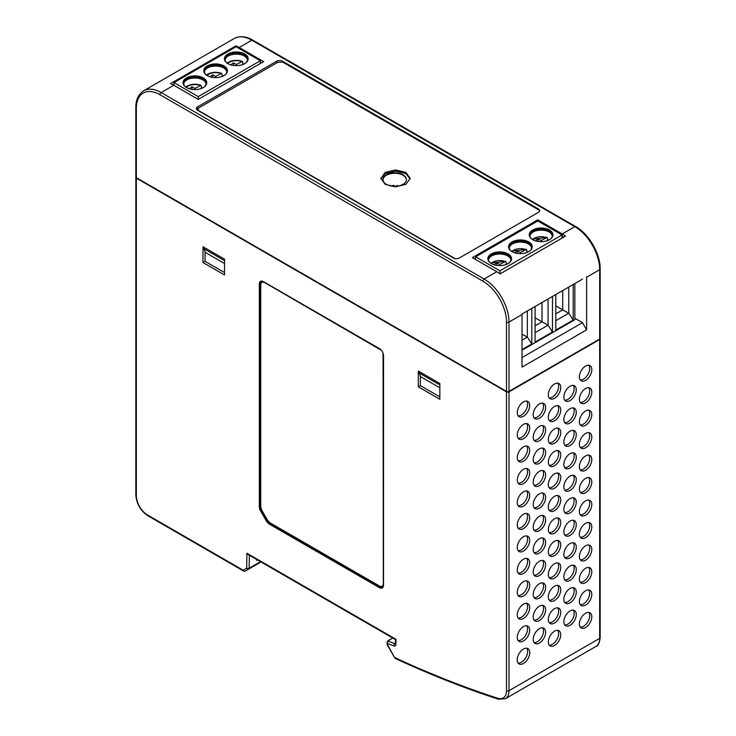 <?xml version="1.0" encoding="UTF-8"?>
<svg xmlns="http://www.w3.org/2000/svg" width="736" height="736" viewBox="0 0 736 736"><rect width="100%" height="100%" fill="white"/><g stroke="black" fill="none" stroke-linecap="round" stroke-linejoin="round"><path stroke-width="1.1" d="M198.858 111.007L197.828 109.296L198.858 107.861L277.941 62.201L282.909 62.201L538.706 209.889A4.122 2.383 180 0 1 539.571 211.039M198.858 110.731L455.354 258.75M385.186 172.408L380.898 178.379L385.186 184.359L395.536 186.834L405.886 184.359L410.173 178.379L405.886 172.408L395.536 169.933L385.186 172.408M523.48 461.187A8.786 5.069 -60 0 1 519.036 461.592A8.786 5.069 -60 0 1 517.758 454.535A8.786 5.069 -60 0 1 523.48 446.844A8.786 5.069 -60 0 1 527.813 446.375A8.786 5.069 -60 0 1 529.23 453.394A8.786 5.069 -60 0 1 523.48 461.187M526.645 446.016A8.731 5.042 -60 0 1 526.81 453.155A8.731 5.042 -60 0 1 521.41 459.954A8.731 5.042 -60 0 1 518.135 460.754M554.53 420.79A8.786 5.069 -60 0 1 550.086 421.185A8.786 5.069 -60 0 1 548.808 414.138A8.786 5.069 -60 0 1 554.53 406.447A8.786 5.069 -60 0 1 558.872 405.978A8.786 5.069 -60 0 1 560.289 412.997A8.786 5.069 -60 0 1 554.53 420.79M557.695 405.619A8.731 5.042 -60 0 1 557.86 412.758A8.731 5.042 -60 0 1 552.46 419.548A8.731 5.042 -60 0 1 549.194 420.357M523.48 438.711A8.786 5.069 -60 0 1 519.036 439.116A8.786 5.069 -60 0 1 517.758 432.06A8.786 5.069 -60 0 1 523.48 424.368A8.786 5.069 -60 0 1 527.813 423.908A8.786 5.069 -60 0 1 529.23 430.928A8.786 5.069 -60 0 1 523.48 438.711M526.645 423.55A8.731 5.042 -60 0 1 526.81 430.689A8.731 5.042 -60 0 1 521.41 437.478A8.731 5.042 -60 0 1 518.135 438.288M554.53 398.314A8.786 5.069 -60 0 1 550.086 398.719A8.786 5.069 -60 0 1 548.808 391.662A8.786 5.069 -60 0 1 554.53 383.971A8.786 5.069 -60 0 1 558.872 383.502A8.786 5.069 -60 0 1 560.289 390.522A8.786 5.069 -60 0 1 554.53 398.314M557.695 383.143A8.731 5.042 -60 0 1 557.86 390.282A8.731 5.042 -60 0 1 552.46 397.081A8.731 5.042 -60 0 1 549.194 397.882M523.48 506.129A8.786 5.069 -60 0 1 519.036 506.534A8.786 5.069 -60 0 1 517.758 499.477A8.786 5.069 -60 0 1 523.48 491.786A8.786 5.069 -60 0 1 527.813 491.317A8.786 5.069 -60 0 1 529.23 498.336A8.786 5.069 -60 0 1 523.48 506.129M526.645 490.958A8.731 5.042 -60 0 1 526.81 498.097A8.731 5.042 -60 0 1 521.41 504.896A8.731 5.042 -60 0 1 518.135 505.696M554.53 465.732A8.786 5.069 -60 0 1 550.086 466.136A8.786 5.069 -60 0 1 548.808 459.08A8.786 5.069 -60 0 1 554.53 451.389A8.786 5.069 -60 0 1 558.872 450.92A8.786 5.069 -60 0 1 560.289 457.939A8.786 5.069 -60 0 1 554.53 465.732M557.695 450.561A8.731 5.042 -60 0 1 557.86 457.7A8.731 5.042 -60 0 1 552.46 464.49A8.731 5.042 -60 0 1 549.194 465.299M523.48 483.662A8.786 5.069 -60 0 1 519.036 484.058A8.786 5.069 -60 0 1 517.758 477.002A8.786 5.069 -60 0 1 523.48 469.31A8.786 5.069 -60 0 1 527.813 468.85A8.786 5.069 -60 0 1 529.23 475.87A8.786 5.069 -60 0 1 523.48 483.662M526.645 468.492A8.731 5.042 -60 0 1 526.81 475.631A8.731 5.042 -60 0 1 521.41 482.42A8.731 5.042 -60 0 1 518.135 483.23M554.53 443.256A8.786 5.069 -60 0 1 550.086 443.661A8.786 5.069 -60 0 1 548.808 436.604A8.786 5.069 -60 0 1 554.53 428.913A8.786 5.069 -60 0 1 558.872 428.444A8.786 5.069 -60 0 1 560.289 435.464A8.786 5.069 -60 0 1 554.53 443.256M557.695 428.085A8.731 5.042 -60 0 1 557.86 435.224A8.731 5.042 -60 0 1 552.46 442.023A8.731 5.042 -60 0 1 549.194 442.824M585.589 470.267A8.786 5.069 -60 0 1 581.146 470.672A8.786 5.069 -60 0 1 579.867 463.616A8.786 5.069 -60 0 1 585.589 455.924A8.786 5.069 -60 0 1 589.922 455.464A8.786 5.069 -60 0 1 591.339 462.484A8.786 5.069 -60 0 1 585.589 470.267M588.754 455.106A8.731 5.042 -60 0 1 588.92 462.245A8.731 5.042 -60 0 1 583.519 469.034A8.731 5.042 -60 0 1 580.244 469.844M585.589 492.743A8.786 5.069 -60 0 1 581.146 493.148A8.786 5.069 -60 0 1 579.867 486.091A8.786 5.069 -60 0 1 585.589 478.4A8.786 5.069 -60 0 1 589.922 477.931A8.786 5.069 -60 0 1 591.339 484.95A8.786 5.069 -60 0 1 585.589 492.743M588.754 477.572A8.731 5.042 -60 0 1 588.92 484.711A8.731 5.042 -60 0 1 583.519 491.51A8.731 5.042 -60 0 1 580.244 492.31M585.589 515.218A8.786 5.069 -60 0 1 581.146 515.614A8.786 5.069 -60 0 1 579.867 508.558A8.786 5.069 -60 0 1 585.589 500.866A8.786 5.069 -60 0 1 589.922 500.406A8.786 5.069 -60 0 1 591.339 507.426A8.786 5.069 -60 0 1 585.589 515.218M588.754 500.048A8.731 5.042 -60 0 1 588.92 507.187A8.731 5.042 -60 0 1 583.519 513.976A8.731 5.042 -60 0 1 580.244 514.786M585.589 537.685A8.786 5.069 -60 0 1 581.146 538.09A8.786 5.069 -60 0 1 579.867 531.033A8.786 5.069 -60 0 1 585.589 523.342A8.786 5.069 -60 0 1 589.922 522.873A8.786 5.069 -60 0 1 591.339 529.892A8.786 5.069 -60 0 1 585.589 537.685M588.754 522.514A8.731 5.042 -60 0 1 588.92 529.653A8.731 5.042 -60 0 1 583.519 536.452A8.731 5.042 -60 0 1 580.244 537.252M523.48 416.245A8.786 5.069 -60 0 1 519.036 416.65A8.786 5.069 -60 0 1 517.758 409.593A8.786 5.069 -60 0 1 523.48 401.902A8.786 5.069 -60 0 1 527.813 401.433A8.786 5.069 -60 0 1 529.23 408.452A8.786 5.069 -60 0 1 523.48 416.245M526.645 401.074A8.731 5.042 -60 0 1 526.81 408.213A8.731 5.042 -60 0 1 521.41 415.003A8.731 5.042 -60 0 1 518.135 415.812M585.589 605.102A8.786 5.069 -60 0 1 581.146 605.507A8.786 5.069 -60 0 1 579.867 598.451A8.786 5.069 -60 0 1 585.589 590.76A8.786 5.069 -60 0 1 589.922 590.29A8.786 5.069 -60 0 1 591.339 597.31A8.786 5.069 -60 0 1 585.589 605.102M588.754 589.932A8.731 5.042 -60 0 1 588.92 597.071A8.731 5.042 -60 0 1 583.519 603.86A8.731 5.042 -60 0 1 580.244 604.67M585.589 582.627A8.786 5.069 -60 0 1 581.146 583.032A8.786 5.069 -60 0 1 579.867 575.975A8.786 5.069 -60 0 1 585.589 568.284A8.786 5.069 -60 0 1 589.922 567.815A8.786 5.069 -60 0 1 591.339 574.844A8.786 5.069 -60 0 1 585.589 582.627M588.754 567.456A8.731 5.042 -60 0 1 588.92 574.595A8.731 5.042 -60 0 1 583.519 581.394A8.731 5.042 -60 0 1 580.244 582.194M585.589 560.16A8.786 5.069 -60 0 1 581.146 560.556A8.786 5.069 -60 0 1 579.867 553.509A8.786 5.069 -60 0 1 585.589 545.818A8.786 5.069 -60 0 1 589.922 545.348A8.786 5.069 -60 0 1 591.339 552.368A8.786 5.069 -60 0 1 585.589 560.16M588.754 544.99A8.731 5.042 -60 0 1 588.92 552.129A8.731 5.042 -60 0 1 583.519 558.918A8.731 5.042 -60 0 1 580.244 559.728M523.48 640.955A8.786 5.069 -60 0 1 519.036 641.36A8.786 5.069 -60 0 1 517.758 634.303A8.786 5.069 -60 0 1 523.48 626.612A8.786 5.069 -60 0 1 527.813 626.152A8.786 5.069 -60 0 1 529.23 633.172A8.786 5.069 -60 0 1 523.48 640.955M526.645 625.784A8.731 5.042 -60 0 1 526.81 632.932A8.731 5.042 -60 0 1 521.41 639.722A8.731 5.042 -60 0 1 518.135 640.522M554.53 600.558A8.786 5.069 -60 0 1 550.086 600.962A8.786 5.069 -60 0 1 548.808 593.906A8.786 5.069 -60 0 1 554.53 586.215A8.786 5.069 -60 0 1 558.872 585.746A8.786 5.069 -60 0 1 560.289 592.765A8.786 5.069 -60 0 1 554.53 600.558M557.695 585.387A8.731 5.042 -60 0 1 557.86 592.526A8.731 5.042 -60 0 1 552.46 599.325A8.731 5.042 -60 0 1 549.194 600.125M523.48 618.488A8.786 5.069 -60 0 1 519.036 618.893A8.786 5.069 -60 0 1 517.758 611.837A8.786 5.069 -60 0 1 523.48 604.146A8.786 5.069 -60 0 1 527.813 603.676A8.786 5.069 -60 0 1 529.23 610.696A8.786 5.069 -60 0 1 523.48 618.488M526.645 603.318A8.731 5.042 -60 0 1 526.81 610.457A8.731 5.042 -60 0 1 521.41 617.246A8.731 5.042 -60 0 1 518.135 618.056M554.53 578.082A8.786 5.069 -60 0 1 550.086 578.487A8.786 5.069 -60 0 1 548.808 571.43A8.786 5.069 -60 0 1 554.53 563.739A8.786 5.069 -60 0 1 558.872 563.279A8.786 5.069 -60 0 1 560.289 570.299A8.786 5.069 -60 0 1 554.53 578.082M557.695 562.92A8.731 5.042 -60 0 1 557.86 570.06A8.731 5.042 -60 0 1 552.46 576.849A8.731 5.042 -60 0 1 549.194 577.659M570.06 625.296A8.786 5.069 -60 0 1 565.616 625.701A8.786 5.069 -60 0 1 564.337 618.645A8.786 5.069 -60 0 1 570.06 610.954A8.786 5.069 -60 0 1 574.402 610.494A8.786 5.069 -60 0 1 575.81 617.513A8.786 5.069 -60 0 1 570.06 625.296M573.224 610.135A8.731 5.042 -60 0 1 573.39 617.274A8.731 5.042 -60 0 1 567.99 624.064A8.731 5.042 -60 0 1 564.714 624.873M554.53 645.5A8.786 5.069 -60 0 1 550.086 645.904A8.786 5.069 -60 0 1 548.808 638.848A8.786 5.069 -60 0 1 554.53 631.157A8.786 5.069 -60 0 1 558.872 630.688A8.786 5.069 -60 0 1 560.289 637.707A8.786 5.069 -60 0 1 554.53 645.5M557.695 630.329A8.731 5.042 -60 0 1 557.86 637.468A8.731 5.042 -60 0 1 552.46 644.267A8.731 5.042 -60 0 1 549.194 645.067M523.48 649.023A8.869 5.115 -60 0 1 527.859 648.545A8.869 5.115 -60 0 1 529.285 655.638A8.869 5.115 -60 0 1 523.48 663.495A8.869 5.115 -60 0 1 518.99 663.9A8.869 5.115 -60 0 1 517.702 656.779A8.869 5.115 -60 0 1 523.48 649.023M526.682 648.186A8.814 5.088 -60 0 1 526.866 655.399A8.814 5.088 -60 0 1 521.41 662.262A8.814 5.088 -60 0 1 518.089 663.072M554.53 623.033A8.786 5.069 -60 0 1 550.086 623.429A8.786 5.069 -60 0 1 548.808 616.372A8.786 5.069 -60 0 1 554.53 608.681A8.786 5.069 -60 0 1 558.872 608.221A8.786 5.069 -60 0 1 560.289 615.241A8.786 5.069 -60 0 1 554.53 623.033M557.695 607.862A8.731 5.042 -60 0 1 557.86 615.002A8.731 5.042 -60 0 1 552.46 621.791A8.731 5.042 -60 0 1 549.194 622.601M523.48 551.071A8.786 5.069 -60 0 1 519.036 551.476A8.786 5.069 -60 0 1 517.758 544.419A8.786 5.069 -60 0 1 523.48 536.728A8.786 5.069 -60 0 1 527.813 536.259A8.786 5.069 -60 0 1 529.23 543.278A8.786 5.069 -60 0 1 523.48 551.071M526.645 535.9A8.731 5.042 -60 0 1 526.81 543.039A8.731 5.042 -60 0 1 521.41 549.838A8.731 5.042 -60 0 1 518.135 550.638M554.53 510.674A8.786 5.069 -60 0 1 550.086 511.078A8.786 5.069 -60 0 1 548.808 504.022A8.786 5.069 -60 0 1 554.53 496.331A8.786 5.069 -60 0 1 558.872 495.862A8.786 5.069 -60 0 1 560.289 502.881A8.786 5.069 -60 0 1 554.53 510.674M557.695 495.503A8.731 5.042 -60 0 1 557.86 502.642A8.731 5.042 -60 0 1 552.46 509.432A8.731 5.042 -60 0 1 549.194 510.241M523.48 528.604A8.786 5.069 -60 0 1 519.036 529A8.786 5.069 -60 0 1 517.758 521.953A8.786 5.069 -60 0 1 523.48 514.262A8.786 5.069 -60 0 1 527.813 513.792A8.786 5.069 -60 0 1 529.23 520.812A8.786 5.069 -60 0 1 523.48 528.604M526.645 513.434A8.731 5.042 -60 0 1 526.81 520.573A8.731 5.042 -60 0 1 521.41 527.362A8.731 5.042 -60 0 1 518.135 528.172M554.53 488.198A8.786 5.069 -60 0 1 550.086 488.603A8.786 5.069 -60 0 1 548.808 481.546A8.786 5.069 -60 0 1 554.53 473.855A8.786 5.069 -60 0 1 558.872 473.395A8.786 5.069 -60 0 1 560.289 480.415A8.786 5.069 -60 0 1 554.53 488.198M557.695 473.027A8.731 5.042 -60 0 1 557.86 480.176A8.731 5.042 -60 0 1 552.46 486.965A8.731 5.042 -60 0 1 549.194 487.766M523.48 596.013A8.786 5.069 -60 0 1 519.036 596.418A8.786 5.069 -60 0 1 517.758 589.361A8.786 5.069 -60 0 1 523.48 581.67A8.786 5.069 -60 0 1 527.813 581.21A8.786 5.069 -60 0 1 529.23 588.23A8.786 5.069 -60 0 1 523.48 596.013M526.645 580.842A8.731 5.042 -60 0 1 526.81 587.99A8.731 5.042 -60 0 1 521.41 594.78A8.731 5.042 -60 0 1 518.135 595.58M554.53 555.616A8.786 5.069 -60 0 1 550.086 556.02A8.786 5.069 -60 0 1 548.808 548.964A8.786 5.069 -60 0 1 554.53 541.273A8.786 5.069 -60 0 1 558.872 540.804A8.786 5.069 -60 0 1 560.289 547.823A8.786 5.069 -60 0 1 554.53 555.616M557.695 540.445A8.731 5.042 -60 0 1 557.86 547.584A8.731 5.042 -60 0 1 552.46 554.374A8.731 5.042 -60 0 1 549.194 555.183M523.48 573.546A8.786 5.069 -60 0 1 519.036 573.951A8.786 5.069 -60 0 1 517.758 566.895A8.786 5.069 -60 0 1 523.48 559.204A8.786 5.069 -60 0 1 527.813 558.734A8.786 5.069 -60 0 1 529.23 565.754A8.786 5.069 -60 0 1 523.48 573.546M526.645 558.376A8.731 5.042 -60 0 1 526.81 565.515A8.731 5.042 -60 0 1 521.41 572.304A8.731 5.042 -60 0 1 518.135 573.114M554.53 533.14A8.786 5.069 -60 0 1 550.086 533.545A8.786 5.069 -60 0 1 548.808 526.488A8.786 5.069 -60 0 1 554.53 518.797A8.786 5.069 -60 0 1 558.872 518.337A8.786 5.069 -60 0 1 560.289 525.357A8.786 5.069 -60 0 1 554.53 533.14M557.695 517.969A8.731 5.042 -60 0 1 557.86 525.118A8.731 5.042 -60 0 1 552.46 531.907A8.731 5.042 -60 0 1 549.194 532.708M570.06 400.586A8.786 5.069 -60 0 1 565.616 400.991A8.786 5.069 -60 0 1 564.337 393.935A8.786 5.069 -60 0 1 570.06 386.244A8.786 5.069 -60 0 1 574.402 385.774A8.786 5.069 -60 0 1 575.81 392.794A8.786 5.069 -60 0 1 570.06 400.586M573.224 385.416A8.731 5.042 -60 0 1 573.39 392.555A8.731 5.042 -60 0 1 567.99 399.344A8.731 5.042 -60 0 1 564.714 400.154M570.06 423.053A8.786 5.069 -60 0 1 565.616 423.458A8.786 5.069 -60 0 1 564.337 416.401A8.786 5.069 -60 0 1 570.06 408.71A8.786 5.069 -60 0 1 574.402 408.25A8.786 5.069 -60 0 1 575.81 415.27A8.786 5.069 -60 0 1 570.06 423.053M573.224 407.891A8.731 5.042 -60 0 1 573.39 415.03A8.731 5.042 -60 0 1 567.99 421.82A8.731 5.042 -60 0 1 564.714 422.63M570.06 445.528A8.786 5.069 -60 0 1 565.616 445.933A8.786 5.069 -60 0 1 564.337 438.877A8.786 5.069 -60 0 1 570.06 431.186A8.786 5.069 -60 0 1 574.402 430.716A8.786 5.069 -60 0 1 575.81 437.736A8.786 5.069 -60 0 1 570.06 445.528M573.224 430.358A8.731 5.042 -60 0 1 573.39 437.497A8.731 5.042 -60 0 1 567.99 444.296A8.731 5.042 -60 0 1 564.714 445.096M570.06 468.004A8.786 5.069 -60 0 1 565.616 468.4A8.786 5.069 -60 0 1 564.337 461.343A8.786 5.069 -60 0 1 570.06 453.661A8.786 5.069 -60 0 1 574.402 453.192A8.786 5.069 -60 0 1 575.81 460.212A8.786 5.069 -60 0 1 570.06 468.004M573.224 452.833A8.731 5.042 -60 0 1 573.39 459.972A8.731 5.042 -60 0 1 567.99 466.762A8.731 5.042 -60 0 1 564.714 467.572M570.06 490.47A8.786 5.069 -60 0 1 565.616 490.875A8.786 5.069 -60 0 1 564.337 483.819A8.786 5.069 -60 0 1 570.06 476.128A8.786 5.069 -60 0 1 574.402 475.658A8.786 5.069 -60 0 1 575.81 482.678A8.786 5.069 -60 0 1 570.06 490.47M573.224 475.3A8.731 5.042 -60 0 1 573.39 482.439A8.731 5.042 -60 0 1 567.99 489.238A8.731 5.042 -60 0 1 564.714 490.038M570.06 512.946A8.786 5.069 -60 0 1 565.616 513.351A8.786 5.069 -60 0 1 564.337 506.294A8.786 5.069 -60 0 1 570.06 498.603A8.786 5.069 -60 0 1 574.402 498.134A8.786 5.069 -60 0 1 575.81 505.154A8.786 5.069 -60 0 1 570.06 512.946M573.224 497.775A8.731 5.042 -60 0 1 573.39 504.914A8.731 5.042 -60 0 1 567.99 511.704A8.731 5.042 -60 0 1 564.714 512.514M570.06 535.412A8.786 5.069 -60 0 1 565.616 535.817A8.786 5.069 -60 0 1 564.337 528.761A8.786 5.069 -60 0 1 570.06 521.07A8.786 5.069 -60 0 1 574.402 520.61A8.786 5.069 -60 0 1 575.81 527.629A8.786 5.069 -60 0 1 570.06 535.412M573.224 520.242A8.731 5.042 -60 0 1 573.39 527.381A8.731 5.042 -60 0 1 567.99 534.18A8.731 5.042 -60 0 1 564.714 534.98M570.06 557.888A8.786 5.069 -60 0 1 565.616 558.293A8.786 5.069 -60 0 1 564.337 551.236A8.786 5.069 -60 0 1 570.06 543.545A8.786 5.069 -60 0 1 574.402 543.076A8.786 5.069 -60 0 1 575.81 550.096A8.786 5.069 -60 0 1 570.06 557.888M573.224 542.717A8.731 5.042 -60 0 1 573.39 549.856A8.731 5.042 -60 0 1 567.99 556.646A8.731 5.042 -60 0 1 564.714 557.456M570.06 580.354A8.786 5.069 -60 0 1 565.616 580.759A8.786 5.069 -60 0 1 564.337 573.703A8.786 5.069 -60 0 1 570.06 566.012A8.786 5.069 -60 0 1 574.402 565.552A8.786 5.069 -60 0 1 575.81 572.571A8.786 5.069 -60 0 1 570.06 580.354M573.224 565.184A8.731 5.042 -60 0 1 573.39 572.332A8.731 5.042 -60 0 1 567.99 579.122A8.731 5.042 -60 0 1 564.714 579.922M585.589 447.801A8.786 5.069 -60 0 1 581.146 448.206A8.786 5.069 -60 0 1 579.867 441.149A8.786 5.069 -60 0 1 585.589 433.458A8.786 5.069 -60 0 1 589.922 432.989A8.786 5.069 -60 0 1 591.339 440.008A8.786 5.069 -60 0 1 585.589 447.801M588.754 432.63A8.731 5.042 -60 0 1 588.92 439.769A8.731 5.042 -60 0 1 583.519 446.559A8.731 5.042 -60 0 1 580.244 447.368M585.589 425.325A8.786 5.069 -60 0 1 581.146 425.73A8.786 5.069 -60 0 1 579.867 418.674A8.786 5.069 -60 0 1 585.589 410.982A8.786 5.069 -60 0 1 589.922 410.522A8.786 5.069 -60 0 1 591.339 417.542A8.786 5.069 -60 0 1 585.589 425.325M588.754 410.154A8.731 5.042 -60 0 1 588.92 417.303A8.731 5.042 -60 0 1 583.519 424.092A8.731 5.042 -60 0 1 580.244 424.893M585.589 402.859A8.786 5.069 -60 0 1 581.146 403.264A8.786 5.069 -60 0 1 579.867 396.207A8.786 5.069 -60 0 1 585.589 388.516A8.786 5.069 -60 0 1 589.922 388.047A8.786 5.069 -60 0 1 591.339 395.066A8.786 5.069 -60 0 1 585.589 402.859M588.754 387.688A8.731 5.042 -60 0 1 588.92 394.827A8.731 5.042 -60 0 1 583.519 401.617A8.731 5.042 -60 0 1 580.244 402.426M585.589 380.383A8.786 5.069 -60 0 1 581.146 380.788A8.786 5.069 -60 0 1 579.867 373.732A8.786 5.069 -60 0 1 585.589 366.04A8.786 5.069 -60 0 1 589.922 365.58A8.786 5.069 -60 0 1 591.339 372.6A8.786 5.069 -60 0 1 585.589 380.383M588.754 365.212A8.731 5.042 -60 0 1 588.92 372.361A8.731 5.042 -60 0 1 583.519 379.15A8.731 5.042 -60 0 1 580.244 379.951M539.424 642.988A8.786 5.069 -60 0 1 534.971 643.393A8.786 5.069 -60 0 1 533.701 636.336A8.786 5.069 -60 0 1 539.424 628.645A8.786 5.069 -60 0 1 543.757 628.185A8.786 5.069 -60 0 1 545.174 635.205A8.786 5.069 -60 0 1 539.424 642.988M542.588 627.817A8.731 5.042 -60 0 1 542.754 634.956A8.731 5.042 -60 0 1 537.354 641.755A8.731 5.042 -60 0 1 534.078 642.556M539.424 620.522A8.786 5.069 -60 0 1 534.971 620.926A8.786 5.069 -60 0 1 533.701 613.87A8.786 5.069 -60 0 1 539.424 606.179A8.786 5.069 -60 0 1 543.757 605.71A8.786 5.069 -60 0 1 545.174 612.729A8.786 5.069 -60 0 1 539.424 620.522M542.588 605.351A8.731 5.042 -60 0 1 542.754 612.49A8.731 5.042 -60 0 1 537.354 619.28A8.731 5.042 -60 0 1 534.078 620.089M539.424 598.046A8.786 5.069 -60 0 1 534.971 598.451A8.786 5.069 -60 0 1 533.701 591.394A8.786 5.069 -60 0 1 539.424 583.703A8.786 5.069 -60 0 1 543.757 583.234A8.786 5.069 -60 0 1 545.174 590.254A8.786 5.069 -60 0 1 539.424 598.046M542.588 582.875A8.731 5.042 -60 0 1 542.754 590.014A8.731 5.042 -60 0 1 537.354 596.813A8.731 5.042 -60 0 1 534.078 597.614M539.424 575.58A8.786 5.069 -60 0 1 534.971 575.975A8.786 5.069 -60 0 1 533.701 568.919A8.786 5.069 -60 0 1 539.424 561.237A8.786 5.069 -60 0 1 543.757 560.768A8.786 5.069 -60 0 1 545.174 567.787A8.786 5.069 -60 0 1 539.424 575.58M542.588 560.409A8.731 5.042 -60 0 1 542.754 567.548A8.731 5.042 -60 0 1 537.354 574.338A8.731 5.042 -60 0 1 534.078 575.147M539.424 463.22A8.786 5.069 -60 0 1 534.971 463.625A8.786 5.069 -60 0 1 533.701 456.568A8.786 5.069 -60 0 1 539.424 448.877A8.786 5.069 -60 0 1 543.757 448.408A8.786 5.069 -60 0 1 545.174 455.428A8.786 5.069 -60 0 1 539.424 463.22M542.588 448.049A8.731 5.042 -60 0 1 542.754 455.188A8.731 5.042 -60 0 1 537.354 461.978A8.731 5.042 -60 0 1 534.078 462.788M539.424 440.744A8.786 5.069 -60 0 1 534.971 441.149A8.786 5.069 -60 0 1 533.701 434.093A8.786 5.069 -60 0 1 539.424 426.402A8.786 5.069 -60 0 1 543.757 425.942A8.786 5.069 -60 0 1 545.174 432.961A8.786 5.069 -60 0 1 539.424 440.744M542.588 425.574A8.731 5.042 -60 0 1 542.754 432.722A8.731 5.042 -60 0 1 537.354 439.512A8.731 5.042 -60 0 1 534.078 440.312M539.424 418.278A8.786 5.069 -60 0 1 534.971 418.683A8.786 5.069 -60 0 1 533.701 411.626A8.786 5.069 -60 0 1 539.424 403.935A8.786 5.069 -60 0 1 543.757 403.466A8.786 5.069 -60 0 1 545.174 410.486A8.786 5.069 -60 0 1 539.424 418.278M542.588 403.107A8.731 5.042 -60 0 1 542.754 410.246A8.731 5.042 -60 0 1 537.354 417.036A8.731 5.042 -60 0 1 534.078 417.846M570.06 602.83A8.786 5.069 -60 0 1 565.616 603.235A8.786 5.069 -60 0 1 564.337 596.178A8.786 5.069 -60 0 1 570.06 588.487A8.786 5.069 -60 0 1 574.402 588.018A8.786 5.069 -60 0 1 575.81 595.038A8.786 5.069 -60 0 1 570.06 602.83M573.224 587.659A8.731 5.042 -60 0 1 573.39 594.798A8.731 5.042 -60 0 1 567.99 601.588A8.731 5.042 -60 0 1 564.714 602.398M539.424 485.686A8.786 5.069 -60 0 1 534.971 486.091A8.786 5.069 -60 0 1 533.701 479.035A8.786 5.069 -60 0 1 539.424 471.344A8.786 5.069 -60 0 1 543.757 470.884A8.786 5.069 -60 0 1 545.174 477.903A8.786 5.069 -60 0 1 539.424 485.686M542.588 470.525A8.731 5.042 -60 0 1 542.754 477.664A8.731 5.042 -60 0 1 537.354 484.454A8.731 5.042 -60 0 1 534.078 485.263M539.424 508.162A8.786 5.069 -60 0 1 534.971 508.567A8.786 5.069 -60 0 1 533.701 501.51A8.786 5.069 -60 0 1 539.424 493.819A8.786 5.069 -60 0 1 543.757 493.35A8.786 5.069 -60 0 1 545.174 500.37A8.786 5.069 -60 0 1 539.424 508.162M542.588 492.991A8.731 5.042 -60 0 1 542.754 500.13A8.731 5.042 -60 0 1 537.354 506.929A8.731 5.042 -60 0 1 534.078 507.73M539.424 530.638A8.786 5.069 -60 0 1 534.971 531.033A8.786 5.069 -60 0 1 533.701 523.977A8.786 5.069 -60 0 1 539.424 516.286A8.786 5.069 -60 0 1 543.757 515.826A8.786 5.069 -60 0 1 545.174 522.845A8.786 5.069 -60 0 1 539.424 530.638M542.588 515.467A8.731 5.042 -60 0 1 542.754 522.606A8.731 5.042 -60 0 1 537.354 529.396A8.731 5.042 -60 0 1 534.078 530.205M539.424 553.104A8.786 5.069 -60 0 1 534.971 553.509A8.786 5.069 -60 0 1 533.701 546.452A8.786 5.069 -60 0 1 539.424 538.761A8.786 5.069 -60 0 1 543.757 538.292A8.786 5.069 -60 0 1 545.174 545.312A8.786 5.069 -60 0 1 539.424 553.104M542.588 537.933A8.731 5.042 -60 0 1 542.754 545.072A8.731 5.042 -60 0 1 537.354 551.871A8.731 5.042 -60 0 1 534.078 552.672M585.589 627.569A8.786 5.069 -60 0 1 581.146 627.974A8.786 5.069 -60 0 1 579.867 620.917A8.786 5.069 -60 0 1 585.589 613.226A8.786 5.069 -60 0 1 589.922 612.766A8.786 5.069 -60 0 1 591.339 619.786A8.786 5.069 -60 0 1 585.589 627.569M588.754 612.398A8.731 5.042 -60 0 1 588.92 619.546A8.731 5.042 -60 0 1 583.519 626.336A8.731 5.042 -60 0 1 580.244 627.136M392.757 638.038L387.67 640.973L387.384 645.067A1.757 1.757 0 0 1 387.154 644.193A1.757 1.012 0 0 0 387.67 644.911L394.79 657.883A1.757 1.757 0 0 0 395.572 658.6A1.757 1.113 -65.1 0 1 395.066 657.726L395.434 657.515M406.41 179.814A11.712 6.762 0 0 0 402.988 175.278A11.721 6.771 180 0 1 406.419 179.731M402.988 174.8A11.712 6.762 180 0 1 406.419 179.492A11.712 6.762 180 0 1 399.252 185.812A11.712 6.762 180 0 1 386.428 184.359A11.712 6.762 180 0 1 382.996 179.492A11.712 6.762 180 0 1 390.292 173.319A11.712 6.762 180 0 1 402.988 174.8M398.802 185.914A11.712 6.762 -0 0 0 396.796 185.592L396.345 186.272M395.609 186.318A11.712 6.762 180 0 0 394.321 186.226L394.257 185.49A11.712 6.762 -0 0 0 391.35 185.776L391.35 185.776M382.996 179.731A11.721 6.771 180 0 1 390.485 173.742A11.721 6.771 180 0 1 402.997 175.269A11.712 6.762 0 0 0 390.42 173.76A11.712 6.762 0 0 0 383.005 179.814M410.136 178.977L405.886 173.604L395.536 171.129L385.186 173.604L380.935 178.977M198.067 108.56L197.616 108.818A4.103 2.364 0 0 0 196.742 109.563M582.48 279.146L522.026 314.051A35.135 20.286 60 0 1 522.026 314.52L522.026 367.117L586.62 329.829L582.48 322.653L574.853 318.246M173.981 84.484L173.199 84.934L173.981 84.438M260.36 62.054L261.62 62.781L260.369 62.091M206.733 83.085A11.859 6.845 180 0 0 199.143 77.059A11.859 6.845 180 0 0 186.512 78.605A11.859 6.845 -0 0 0 183.052 83.085M186.512 77.887A11.859 6.845 -0 0 0 183.034 82.726A11.859 6.845 -0 0 0 190.357 89.056A11.859 6.845 -0 0 0 203.283 87.575A11.859 6.845 -0 0 0 206.752 82.726A11.859 6.845 -0 0 0 199.428 76.406A11.859 6.845 -0 0 0 186.512 77.887M227.442 71.134A11.859 6.845 180 0 0 219.843 65.099A11.859 6.845 180 0 0 207.212 66.654A11.859 6.845 -0 0 0 203.752 71.134M207.212 65.936A11.859 6.845 -0 0 0 203.743 70.776A11.859 6.845 -0 0 0 211.057 77.105A11.859 6.845 -0 0 0 223.983 75.615A11.859 6.845 -0 0 0 227.452 70.776A11.859 6.845 -0 0 0 220.138 64.455A11.859 6.845 -0 0 0 207.212 65.936M227.912 53.986A11.859 6.845 -0 0 0 224.443 58.825A11.859 6.845 -0 0 0 231.766 65.145A11.859 6.845 -0 0 0 244.683 63.664A11.859 6.845 -0 0 0 248.161 58.825A11.859 6.845 -0 0 0 240.838 52.495A11.859 6.845 -0 0 0 227.912 53.986M248.142 59.184A11.859 6.845 180 0 0 240.552 53.148A11.859 6.845 180 0 0 227.912 54.703A11.859 6.845 -0 0 0 224.462 59.184M198.278 99.351L198.232 96.609L260.342 60.757L236.09 46.754L173.981 82.607L173.981 85.376M198.232 96.609L173.981 82.607M260.388 63.489L260.342 60.757M185.224 86.692A11.187 6.458 -0 0 1 183.715 83.444A11.187 6.458 -0 0 1 186.99 78.881A11.187 6.458 180 0 1 199.171 77.482A11.187 6.458 180 0 1 206.08 83.444A11.187 6.458 180 0 1 204.562 86.692M206.052 83.922A11.187 6.458 180 0 0 201.406 79.148A11.187 6.458 180 0 0 188.388 79.148A11.187 6.458 180 0 0 186.99 79.838A11.187 6.458 -0 0 0 183.742 83.922M188.195 79.23A11.859 6.845 180 0 1 201.6 79.23M205.933 74.741A11.187 6.458 -0 0 1 204.415 71.493A11.187 6.458 -0 0 1 207.69 66.93A11.187 6.458 180 0 1 219.88 65.532A11.187 6.458 180 0 1 226.78 71.493A11.187 6.458 180 0 1 225.262 74.741M226.752 71.972A11.187 6.458 180 0 0 222.106 67.197A11.187 6.458 180 0 0 209.088 67.197A11.187 6.458 180 0 0 207.69 67.887A11.187 6.458 -0 0 0 204.442 71.972M208.895 67.28A11.859 6.845 180 0 1 222.3 67.28M226.633 62.79A11.187 6.458 -0 0 1 225.115 59.542A11.187 6.458 -0 0 1 228.39 54.979A11.187 6.458 180 0 1 240.58 53.572A11.187 6.458 180 0 1 247.489 59.542A11.187 6.458 180 0 1 245.971 62.79M247.452 60.021A11.187 6.458 180 0 0 242.806 55.246A11.187 6.458 180 0 0 229.788 55.246A11.187 6.458 180 0 0 228.39 55.927A11.187 6.458 -0 0 0 225.152 60.021M229.595 55.329A11.859 6.845 180 0 1 243 55.329M224.747 75.136L221.26 76.792M206.43 75.118L207.782 74.18C212.088 71.99 216.697 71.705 221.619 73.333L215.602 76.47L212.722 74.814L209.935 76.792M212.722 74.814L212.722 77.418M215.602 76.47L215.602 77.62M222.07 76.323L222.07 74.17L220.8 73.471A9.807 5.667 -0 0 0 208.665 74.262A9.807 5.667 -0 0 0 207.028 75.514M245.447 63.176L241.96 64.842M227.13 63.158L228.491 62.22C232.788 60.03 237.406 59.754 242.328 61.382L236.302 64.52L233.422 62.864L230.644 64.842M233.422 62.864L233.422 65.467M236.302 64.52L236.302 65.67M242.779 64.372L242.779 62.22L241.509 61.511A9.807 5.667 -0 0 0 229.365 62.312A9.807 5.667 -0 0 0 227.737 63.554M204.047 87.087L200.56 88.743M185.72 87.069L187.082 86.13C191.388 83.941 195.997 83.656 200.919 85.284L194.893 88.43L192.013 86.765L189.235 88.743M192.013 86.765L192.013 89.369M194.893 88.43L194.893 89.571M201.37 88.274L201.37 86.121L200.1 85.422A9.807 5.667 -0 0 0 187.956 86.213A9.807 5.667 -0 0 0 186.328 87.464M538.402 209.705L538.412 208.969A4.14 2.392 180 0 1 539.626 210.689A4.14 2.392 180 0 1 538.412 212.345L459.328 258.005A4.14 2.392 180 0 1 453.477 258.005L197.588 110.271A4.14 2.392 180 0 1 196.374 108.606A4.14 2.392 180 0 1 197.588 106.886L197.616 108.818M538.412 208.969L282.523 61.226L282.514 62.008M276.699 62.919L276.672 61.226A4.14 2.392 180 0 1 282.523 61.226M276.672 61.226L197.588 106.886M136.335 177.67A1.757 1.012 180 0 1 135.82 176.953L135.82 107.622A1.757 1.012 180 0 0 136.335 108.339L136.335 177.67L506.506 391.377L506.506 322.055A1.757 1.012 0 0 0 508.99 322.055L508.99 391.377A1.757 1.012 180 0 1 506.506 391.377M508.99 391.377L599.665 339.029L599.665 269.698A1.757 1.012 0 0 0 600.18 268.98C600.484 253.938 588.883 233.846 575.699 226.587L252.733 40.121C246.275 36.23 240.129 35.678 234.287 38.465L143.612 90.822A35.135 20.286 60 0 1 161.175 92.561L484.141 279.027A35.135 20.286 60 0 1 508.99 322.055L522.026 314.52M475.612 259.514L475.658 256.818L537.768 220.956L537.768 219.862L472.346 257.628L496.772 271.731A35.135 20.286 60 0 1 500.084 273.902L565.506 236.127A35.135 20.286 -120 0 0 562.194 233.965L574.825 226.67A35.135 20.286 -120 0 1 599.665 269.698L586.62 277.233L586.62 329.829M600.18 268.98L600.18 338.312A1.757 1.012 180 0 1 599.665 339.029M170.494 83.619A35.135 20.286 60 0 1 173.806 85.275L198.232 99.378L263.654 61.603L239.228 47.5A35.135 20.286 -120 0 0 235.916 45.844L170.494 83.619M586.62 277.233A35.135 20.286 -120 0 0 586.62 276.754M235.916 46.856L235.916 45.844M537.768 219.862L562.194 233.965L562.23 236.44L563.454 237.314M474.38 258.805L475.64 258.078M522.026 357.558L582.48 322.653M522.026 350.198L574.853 319.7L574.853 283.553M475.64 258.115L474.416 258.824M563.417 237.342A32.209 18.593 -120 0 0 562.019 236.339M600.134 338.551A1.757 1.012 180 0 1 600.18 338.79L600.18 637.643C599.463 643.172 598.083 646.088 596.031 646.401A17.563 10.138 -120 0 0 599.665 638.36L599.665 339.508L508.99 391.856L508.99 690.708A1.757 1.012 180 0 1 506.506 690.708L506.506 391.856L136.335 178.149L136.335 495.613A15.815 9.126 -120 0 0 147.513 514.979L243.184 570.216L246.68 568.192A1.757 1.435 60 0 0 248.805 569.002L245.309 571.016A1.757 1.757 0 0 1 243.552 571.016A1.757 1.012 -60 0 1 243.184 570.216A1.757 1.435 60 0 0 245.309 571.016L259.385 562.893A1.757 1.435 60 0 0 259.394 562.884L245.309 571.016L259.385 562.893A1.757 1.012 60 0 1 259.376 562.893L260.995 561.964M381.312 350.244L264.068 282.256L261.731 282.026L260.756 284.17L260.756 506.902L261.731 510.168L267.582 520.306L269.928 522.781L380.006 586.334L382.352 586.564L383.318 584.421L383.051 353.271M257.398 559.894L256.634 560.335L256.643 559.452M260.967 281.18A5.851 3.376 -120 0 0 260.139 283.572L260.139 506.304A5.851 3.376 -120 0 0 261.354 510.379L267.205 520.527A5.851 3.376 -120 0 0 270.13 523.618L269.302 524.096L379.39 587.65A5.851 3.376 60 0 0 382.315 587.935A5.851 3.376 60 0 0 383.53 585.258L383.53 355.764A5.851 3.376 60 0 0 379.39 348.588L264.279 282.136L261.832 281.971M382.453 586.5L383.318 584.421M387.67 640.973L394.919 643.687A1.757 1.178 110.5 0 0 393.898 645.941A3.514 2.024 -120 0 0 395.95 644.294A1.757 1.012 180 0 1 395.434 643.577L395.434 639.584L248.133 554.539L246.91 553.242L246.68 568.192A1.757 1.03 0.9 0 0 249.164 568.22L260.498 561.678M270.13 523.618L380.218 587.172A5.851 3.376 -120 0 0 382.702 587.65M246.91 553.242L395.95 639.29L395.95 644.294M269.302 524.096A5.851 3.376 60 0 1 266.377 521.005L260.526 510.858A5.851 3.376 60 0 1 259.311 506.782L260.139 506.304M379.39 348.588L263.451 281.658A5.851 3.376 60 0 0 260.526 281.364A5.851 3.376 60 0 0 259.311 284.05L259.311 506.782M224.526 259.182L202.998 246.753L202.998 262.531L224.526 274.96L224.526 259.182L203.752 247.195L203.762 248.63L224.526 260.618M205.068 251.62L205.068 261.335L224.526 272.568M205.068 261.335L202.998 262.531M203.762 248.63L205.436 252.466L224.526 263.488M420.376 375.93L420.376 385.646L439.843 396.879M420.376 385.646L418.306 386.842L439.843 399.271L439.843 383.493L418.306 371.064L418.306 386.842M439.843 387.798L420.753 376.777L419.069 372.94L419.069 371.496L439.843 383.493M419.069 372.94L439.843 384.928M552.948 235.198A11.859 6.845 0 0 0 545.358 229.163A11.859 6.845 0 0 0 532.717 230.718A11.859 6.845 180 0 0 529.267 235.198M549.488 239.678A11.859 6.845 0 0 0 552.966 234.839A11.859 6.845 0 0 0 545.643 228.519A11.859 6.845 0 0 0 532.717 230A11.859 6.845 0 0 0 529.248 234.839A11.859 6.845 0 0 0 536.572 241.169A11.859 6.845 0 0 0 549.488 239.678M532.248 247.149A11.859 6.845 0 0 0 524.648 241.123A11.859 6.845 0 0 0 512.017 242.668A11.859 6.845 180 0 0 508.558 247.149M528.788 251.629A11.859 6.845 0 0 0 532.257 246.79A11.859 6.845 0 0 0 524.943 240.47A11.859 6.845 0 0 0 512.017 241.951A11.859 6.845 0 0 0 508.548 246.79A11.859 6.845 0 0 0 515.862 253.12A11.859 6.845 0 0 0 528.788 251.629M508.088 263.589A11.859 6.845 0 0 0 511.557 258.75A11.859 6.845 0 0 0 504.234 252.42A11.859 6.845 0 0 0 491.317 253.902A11.859 6.845 0 0 0 487.839 258.75A11.859 6.845 0 0 0 495.162 265.07A11.859 6.845 0 0 0 508.088 263.589M511.538 259.1A11.859 6.845 0 0 0 503.948 253.074A11.859 6.845 0 0 0 491.317 254.619A11.859 6.845 180 0 0 487.858 259.1M475.658 256.818L499.91 270.82L499.91 273.774M537.768 220.956L562.019 234.959L499.91 270.82M562.019 234.959L562.019 238.151M531.438 238.804A11.187 6.458 180 0 1 529.92 235.557A11.187 6.458 180 0 1 533.195 230.994A11.187 6.458 0 0 1 545.385 229.595A11.187 6.458 0 0 1 552.285 235.557A11.187 6.458 0 0 1 550.776 238.804M552.258 236.035A11.187 6.458 0 0 0 547.612 231.26A11.187 6.458 0 0 0 534.594 231.26A11.187 6.458 0 0 0 533.195 231.95A11.187 6.458 180 0 0 529.948 236.035M547.805 231.343A11.859 6.845 0 0 0 534.4 231.343M510.738 250.755A11.187 6.458 180 0 1 509.22 247.508A11.187 6.458 180 0 1 512.495 242.944A11.187 6.458 0 0 1 524.685 241.546A11.187 6.458 0 0 1 531.585 247.508A11.187 6.458 0 0 1 530.067 250.755M531.558 247.986A11.187 6.458 0 0 0 526.912 243.211A11.187 6.458 0 0 0 513.894 243.211A11.187 6.458 0 0 0 512.495 243.901A11.187 6.458 180 0 0 509.248 247.986M527.105 243.294A11.859 6.845 0 0 0 513.7 243.294M490.029 262.706A11.187 6.458 180 0 1 488.511 259.458A11.187 6.458 180 0 1 491.795 254.895A11.187 6.458 0 0 1 503.976 253.497A11.187 6.458 0 0 1 510.885 259.458A11.187 6.458 0 0 1 509.367 262.706M510.848 259.937A11.187 6.458 0 0 0 506.212 255.171A11.187 6.458 0 0 0 493.194 255.171A11.187 6.458 0 0 0 491.795 255.852A11.187 6.458 180 0 0 488.548 259.937M506.405 255.245A11.859 6.845 0 0 0 493 255.245M511.226 251.132L526.424 249.348L520.398 252.494L517.518 250.829L514.74 252.807M517.518 250.829L517.518 253.432M520.398 252.494L520.398 253.635M529.552 251.151L526.065 252.807M526.875 252.338L526.875 250.185L525.605 249.486A9.807 5.667 0 0 0 511.833 251.528M490.526 263.083L505.724 261.298L499.698 264.445L496.818 262.78L494.04 264.758M496.818 262.78L496.818 265.383M499.698 264.445L499.698 265.595M508.843 263.102L505.356 264.758M506.175 264.288L506.175 262.136L504.905 261.436A9.807 5.667 0 0 0 491.133 263.479M535.1 325.8L542.018 321.807L548.062 325.165L552.488 332.028L552.488 296.461M535.1 317.814L542.018 321.807L542.018 302.505M555.8 313.849L562.718 309.856L568.762 313.214L573.197 320.077L573.197 284.51M555.8 305.863L562.718 309.856L562.718 290.554M522.026 334.162L527.362 337.116L531.788 343.979L531.788 308.412M522.026 349.618L531.788 343.979M535.1 306.498L535.1 342.065L552.488 332.028M555.8 294.547L555.8 330.114L573.197 320.077M522.026 340.198L527.362 337.116L527.362 310.969M535.1 332.644L548.062 325.165L548.062 299.018M555.8 320.694L568.762 313.214L568.762 287.068M531.935 239.182L547.133 237.397L541.107 240.534L538.228 238.878L535.44 240.856M538.228 238.878L538.228 241.482M541.107 240.534L541.107 241.684M550.252 239.2L546.765 240.856M547.584 240.387L547.584 238.234L546.314 237.535A9.807 5.667 0 0 0 532.542 239.577M506.506 322.055A33.378 19.274 -120 0 0 482.899 281.18L159.933 94.714A1.757 1.012 -60 0 1 161.175 92.561L173.806 85.275M159.933 94.714A33.378 19.274 -120 0 0 136.335 108.339M575.699 226.587A1.757 1.012 -60 0 0 574.825 226.67L251.859 40.213A1.757 1.012 -60 0 1 252.733 40.121M239.246 48.567L239.228 47.5L251.859 40.213A35.135 20.286 -120 0 0 234.287 38.465M482.899 281.18A1.757 1.012 -60 0 1 484.141 279.027L496.772 271.731M249.366 555.248L249.164 568.22A1.757 1.012 60 0 1 248.805 569.002M395.425 643.733A1.757 1.012 -120 0 1 394.919 643.687L395.434 643.384M395.572 658.6C430.164 674.627 464.444 688.16 498.41 699.2A1.757 1.205 -72 0 1 497.711 698.243A15.815 9.126 -120 0 0 506.506 690.708M395.066 657.726A1257.208 725.852 -120 0 0 497.711 698.243M393.898 645.941L387.67 643.614M147.513 514.979A1.757 1.012 120 0 0 147.881 515.78L243.552 571.016M136.335 495.613A1.757 1.012 180 0 1 135.82 494.896C136.5 503.783 140.521 510.747 147.881 515.78M261.354 510.379L260.526 510.858M266.377 521.005L267.205 520.527M379.39 587.65L380.218 587.172M260.139 283.572L259.311 284.05M600.18 637.643A1.757 1.012 180 0 1 599.665 638.36L508.99 690.708A17.563 10.138 60 0 1 505.347 698.749L498.41 699.2M136.454 177.735L136.335 178.149A1.757 1.012 180 0 1 135.82 177.431A1.757 1.012 180 0 1 135.866 177.192M508.861 391.451L508.99 391.856A1.757 1.012 180 0 1 506.506 391.856L506.626 391.451M600.144 338.523L600.18 338.79A1.757 1.012 180 0 1 599.665 339.508L599.546 339.103M197.828 109.296L197.828 110.492M143.612 90.822C138.304 94.42 135.709 100.022 135.82 107.622M394.79 657.883L387.384 645.067M387.154 644.193L387.154 642.04M596.031 646.401L505.347 698.749M135.856 177.155L135.82 494.896"/></g></svg>
